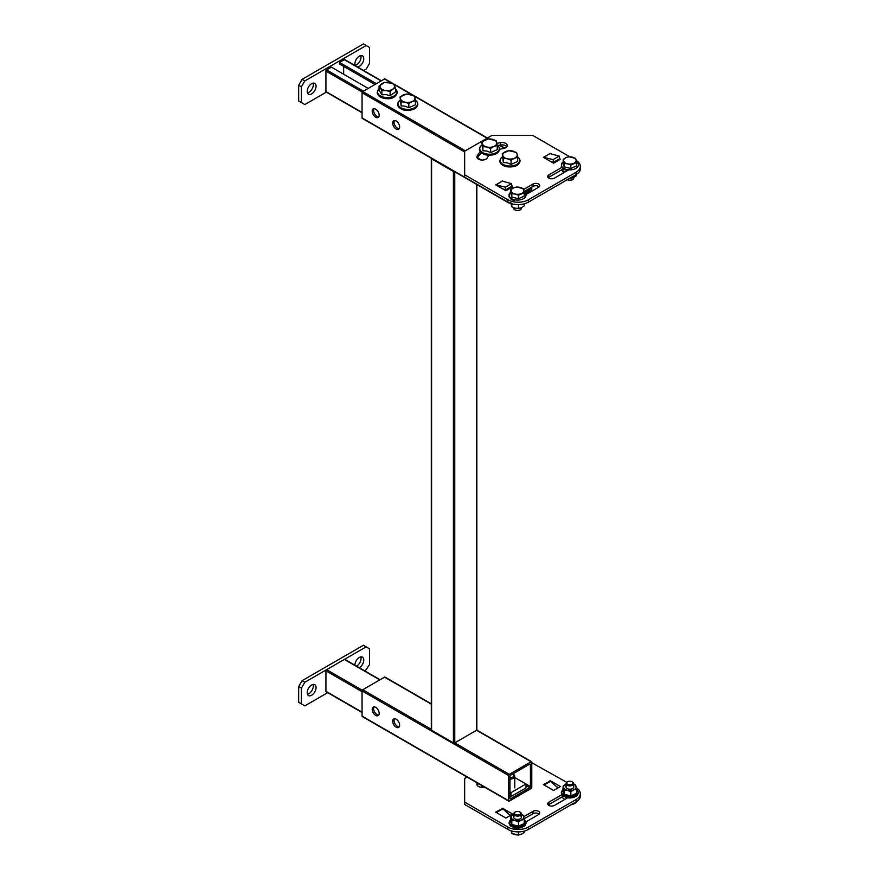 <?xml version="1.0" encoding="UTF-8"?>
<svg xmlns="http://www.w3.org/2000/svg" width="879" height="879" viewBox="0 0 879 879"><rect width="100%" height="100%" fill="white"/><g stroke="black" fill="none" stroke-linecap="round" stroke-linejoin="round"><path stroke-width="1.32" d="M396.143 719.176A4.911 2.835 -120 0 0 393.682 718.923A4.911 2.835 -120 0 0 392.935 722.868A4.911 2.835 -120 0 0 396.143 727.197A4.911 2.835 -120 0 0 398.605 727.438A4.911 2.835 -120 0 0 399.352 723.505A4.911 2.835 -120 0 0 396.143 719.176M399.187 726.878A4.911 2.835 60 0 1 397.506 726.417A4.911 2.835 60 0 1 394.462 718.703M375.696 707.364A4.911 2.835 -120 0 0 373.234 707.123A4.911 2.835 -120 0 0 372.487 711.056A4.911 2.835 -120 0 0 375.696 715.396A4.911 2.835 -120 0 0 378.157 715.638A4.911 2.835 -120 0 0 378.904 711.693A4.911 2.835 -120 0 0 375.696 707.364M378.739 715.077A4.911 2.835 60 0 1 377.058 714.605A4.911 2.835 60 0 1 374.014 706.892M531.103 761.752L509.293 774.344A0.967 0.56 120 0 0 508.611 775.52L508.611 800.714A0.967 0.56 120 0 0 509.293 801.099L531.103 788.507A0.967 0.56 120 0 0 531.784 787.331L531.784 762.148A0.967 0.56 120 0 0 531.103 761.752L476.572 730.273L476.572 184.37M529.74 764.115A0.967 0.56 -60 0 1 530.422 764.51L529.74 764.115L510.655 775.135A0.967 0.56 -60 0 0 509.974 776.311L509.974 798.352L510.655 798.747L529.74 787.727L525.994 785.562M509.974 792.056L510.996 792.638L525.994 783.98L530.422 786.54L530.422 764.51M530.422 786.54A0.967 0.56 -60 0 1 529.74 787.727M510.655 798.747A0.967 0.56 -60 0 1 509.974 798.352M508.611 775.52L362.06 690.916L362.06 716.099L508.611 800.714M362.06 690.916A0.967 0.56 -60 0 1 362.741 689.74L431.303 729.317M431.303 704.134L384.562 677.138L362.741 689.74M384.562 677.138A0.967 0.56 -60 0 1 385.035 677.094L431.303 703.804M362.741 716.495A0.967 0.56 -60 0 1 362.06 716.099M396.143 121.005A4.911 2.835 -120 0 0 393.682 120.764A4.911 2.835 -120 0 0 392.935 124.697A4.911 2.835 -120 0 0 396.143 129.026A4.911 2.835 -120 0 0 398.605 129.279A4.911 2.835 -120 0 0 399.352 125.334A4.911 2.835 -120 0 0 396.143 121.005M399.187 128.719A4.911 2.835 60 0 1 397.506 128.246A4.911 2.835 60 0 1 394.462 120.533M375.696 109.194A4.911 2.835 -120 0 0 373.234 108.952A4.911 2.835 -120 0 0 372.487 112.897A4.911 2.835 -120 0 0 375.696 117.226A4.911 2.835 -120 0 0 378.157 117.467A4.911 2.835 -120 0 0 378.904 113.534A4.911 2.835 -120 0 0 375.696 109.194M378.739 116.907A4.911 2.835 60 0 1 377.058 116.435A4.911 2.835 60 0 1 374.014 108.721M508.611 188.172L508.611 189.161M508.611 202.522L508.611 202.544A0.967 0.56 120 0 0 509.293 202.939L509.38 202.884M525.598 193.523L531.103 190.347A0.967 0.56 120 0 0 531.784 189.161L531.784 187.117M524.653 192.49L529.74 189.556L528.653 188.93M509.974 187.59L509.974 188.37M530.422 188.37A0.967 0.56 -60 0 1 529.74 189.556M362.741 118.324A0.967 0.56 -60 0 1 362.06 117.929L508.611 202.544M464.65 151.968L362.06 92.745L362.06 117.929M362.06 92.745A0.967 0.56 -60 0 1 362.741 91.57L465.332 150.792M391.309 82.879L384.562 78.978L362.741 91.57M384.562 78.978A0.967 0.56 -60 0 1 385.035 78.923L392.517 83.241M431.369 158.275A0.967 0.56 -0 0 0 431.589 158.857L453.399 171.449A0.967 0.56 -0 0 0 454.421 171.581M476.857 184.535L476.857 729.878A0.967 0.56 180 0 1 476.572 730.273L454.762 742.865A0.967 0.56 180 0 1 453.399 742.865L453.399 171.449M431.589 158.857L431.589 730.273L453.399 742.865M431.589 730.273A0.967 0.56 180 0 1 431.303 729.878L431.303 158.462M381.145 80.945L344.337 59.695L339.569 62.442L339.569 64.024L375.014 84.483M376.377 83.692L339.569 62.442M343.656 66.386L343.656 74.254M368.202 88.416L331.394 67.167L326.625 69.924L363.423 91.174M362.269 92.075L325.933 71.1L325.933 91.57L362.06 112.424M344.337 59.695A0.967 0.56 -60 0 1 344.821 59.64L381.431 80.78M326.625 91.965A0.967 0.56 -60 0 1 325.933 91.57M325.933 71.1A0.967 0.56 -60 0 1 326.625 69.924M357.533 66.98A6.263 3.615 120 0 0 363.763 58.706A6.263 3.615 120 0 0 362.467 55.838A6.263 3.615 120 0 0 357.643 57.52A6.263 3.615 120 0 0 354.907 63.826A6.263 3.615 120 0 0 355.292 65.683M355.149 65.365A6.263 3.615 120 0 0 361.038 57.135A6.263 3.615 120 0 0 360.797 55.597M307.2 91.372A6.263 3.615 120 0 0 308.496 94.24A6.263 3.615 120 0 0 313.32 92.559A6.263 3.615 120 0 0 316.055 86.252A6.263 3.615 120 0 0 314.759 83.384A6.263 3.615 120 0 0 309.924 85.065A6.263 3.615 120 0 0 307.2 91.372M307.441 92.91A6.263 3.615 120 0 0 313.331 84.681A6.263 3.615 120 0 0 313.078 83.142M363.708 70.551L366.158 69.133L369.565 63.233L369.565 47.488L366.158 45.521L304.804 80.945L301.398 86.845L301.398 102.59L304.804 104.557L326.34 92.119M366.158 45.521L363.423 43.95L302.079 79.363L304.804 80.945M301.398 86.845L298.673 85.274L298.673 101.008L301.398 102.59M298.673 85.274L302.079 79.363M379.783 679.896L344.337 659.437L326.625 669.666L362.269 690.246M362.06 691.707L325.933 670.842L325.933 691.312L362.06 712.166M326.625 691.707A0.967 0.56 -60 0 1 325.933 691.312M325.933 670.842A0.967 0.56 -60 0 1 326.625 669.666M344.337 659.437A0.967 0.56 -60 0 1 344.821 659.382L380.069 679.731M316.055 687.576A6.263 3.615 120 0 0 314.759 684.708A6.263 3.615 120 0 0 309.924 686.378A6.263 3.615 120 0 0 307.2 692.685A6.263 3.615 120 0 0 308.496 695.553A6.263 3.615 120 0 0 313.32 693.872A6.263 3.615 120 0 0 316.055 687.576M307.441 694.223A6.263 3.615 120 0 0 313.331 685.994A6.263 3.615 120 0 0 313.078 684.455M359.28 667.732A6.263 3.615 120 0 0 363.763 660.019A6.263 3.615 120 0 0 362.467 657.151A6.263 3.615 120 0 0 357.643 658.832A6.263 3.615 120 0 0 354.907 665.139A6.263 3.615 120 0 0 354.907 665.205M356.555 666.161A6.263 3.615 120 0 0 361.038 658.448A6.263 3.615 120 0 0 360.797 656.91M365.071 671.073L369.565 664.546L369.565 648.812L363.423 645.263L302.079 680.687L304.804 682.258L301.398 688.158L301.398 703.903L304.804 705.87L327.702 692.652M366.158 646.845L304.804 682.258M301.398 688.158L298.673 686.587L298.673 702.332L301.398 703.903M298.673 686.587L302.079 680.687M480.319 151.748A34.215 19.756 0 0 0 477.099 156.132A5.307 3.066 0 0 0 476.89 156.989A5.307 3.066 0 0 0 478.44 159.154A5.307 3.066 0 0 0 487.285 157.835A23.612 13.635 180 0 1 489.021 155.319M562.296 167.131L548.826 174.91A3.955 2.285 0 0 0 547.672 176.525A3.955 2.285 0 0 0 548.826 178.14A3.955 2.285 0 0 0 554.418 178.14L568.834 169.823M551.188 153.924L550.188 153.353L543.716 157.484M543.848 157.143L549.979 153.605L559.198 156.077L559.736 158.659L553.594 162.197L553.067 159.615L543.376 157.286L553.594 163.186L560.417 159.253L559.56 158.758M503.469 181.47L502.48 180.898L495.998 185.029M496.13 184.689L502.261 181.151L511.49 183.623L512.017 186.205L505.886 189.743L505.359 187.161L495.657 184.832L505.886 190.732L512.699 186.798L511.842 186.304M569.79 156.803L532.806 135.443L491.91 135.443L464.65 151.188L464.65 174.8L507.93 199.786A14.46 8.35 0 0 0 528.378 199.786L576.086 172.24A14.46 8.35 0 0 0 580.327 166.34A14.46 8.35 0 0 0 576.206 160.505M464.65 174.8L464.65 177.162L507.93 202.148L507.93 199.786M528.378 199.786L528.378 202.148L576.086 174.602L576.086 172.24M506.853 146.749A5.307 3.066 0 0 0 500.492 144.991A34.215 19.756 0 0 0 497.778 145.518M481.549 152.979A34.215 19.756 0 0 0 477.275 158.143M510.655 187.985L509.798 187.491M558.374 160.428L557.517 159.945M539.19 186.842A3.955 2.285 0 0 0 533.015 186.403L524.027 191.589M563.241 168.955L548.826 177.272A3.955 2.285 0 0 0 548.243 177.712M580.327 166.34L580.327 168.702A14.46 8.35 180 0 1 576.086 174.602M528.378 202.148A14.46 8.35 180 0 1 507.93 202.148M499.646 149.353A23.612 13.635 180 0 1 503.425 148.518A5.307 3.066 0 0 0 507.26 145.573A5.307 3.066 0 0 0 500.492 142.629A34.215 19.756 0 0 0 496.866 143.365M525.939 194.578L538.607 187.271A3.955 2.285 0 0 0 539.761 185.656A3.955 2.285 0 0 0 537.322 183.546A3.955 2.285 0 0 0 533.015 184.041L523.565 189.501M505.886 189.743L502.7 188.897M511.49 183.623L505.359 187.161M553.594 162.197L550.408 161.351M559.198 156.077L553.067 159.615M524.137 818.821L533.015 813.701A3.955 2.285 180 0 1 538.607 813.701A3.955 2.285 180 0 1 539.19 814.13M523.741 816.69L533.015 811.339A3.955 2.285 180 0 1 538.607 811.339A3.955 2.285 180 0 1 539.761 812.954A3.955 2.285 180 0 1 538.607 814.558L525.719 821.997M502.48 808.186L512.699 814.086L505.886 818.03L495.657 812.119L502.48 808.603M550.188 780.64L560.417 786.54L553.594 790.474L543.376 784.573L550.188 781.057M531.784 762.73L566.768 782.343M576.086 801.89L576.086 799.527A14.46 8.35 0 0 0 580.327 793.627L580.327 795.989A14.46 8.35 180 0 1 576.086 801.89L528.378 829.435A14.46 8.35 180 0 1 507.93 829.435L507.93 827.073L464.65 802.087L464.65 778.475L467.09 777.069M464.65 802.087L464.65 804.45L507.93 829.435M576.086 799.527L528.378 827.073L528.378 829.435M484.779 786.947A5.307 3.066 180 0 1 476.89 784.277A5.307 3.066 180 0 1 477.099 783.431A34.215 19.756 180 0 1 477.33 782.98M568.933 797.055L554.418 805.428A3.955 2.285 180 0 1 550.111 805.922A3.955 2.285 180 0 1 547.672 803.824A3.955 2.285 180 0 1 548.826 802.208L562.439 794.352M507.93 827.073A14.46 8.35 0 0 0 528.378 827.073M580.327 793.627A14.46 8.35 0 0 0 576.371 787.892M477.275 785.43A34.215 19.756 180 0 1 478.429 783.607M556.539 786.672L558.374 787.727M508.831 814.218L510.655 815.272M548.243 804.999A3.955 2.285 180 0 1 548.826 804.571L563.318 796.198M495.998 812.317L495.998 811.921A3.604 2.077 -120 0 1 496.657 812.405L497.613 813.251M543.716 784.771L543.716 784.376A3.604 2.077 -120 0 1 544.376 784.859L545.321 785.705M549.847 780.838A3.604 2.077 60 0 1 550.507 781.321L557.978 787.947M502.14 808.383A3.604 2.077 60 0 1 502.799 808.867L510.27 815.492M510.996 792.638L510.996 796.583L525.994 787.925L525.994 783.98L514.797 777.519M509.974 795.989L510.996 796.583M509.974 777.75A3.857 2.23 0 0 0 513.534 776.377A3.857 2.23 0 0 0 512.699 773.949L513.38 774.344A4.824 2.78 180 0 1 514.797 776.311A4.824 2.78 180 0 1 509.974 779.091M512.699 773.949L513.38 774.344M408.823 107.71L404.966 106.161L401.11 105.865L400.022 96.943L406.636 94.009L414.35 95.844L414.899 97.712A7.23 4.175 180 0 1 414.416 99.854A7.23 4.175 180 0 1 412.141 101.568L408.823 103.557L408.823 107.71L415.448 104.777L415.448 100.624L412.141 101.568A7.23 4.175 180 0 1 404.966 102.118L401.11 101.722L400.022 96.943M408.823 103.557L404.966 102.118A7.23 4.175 180 0 1 400.56 98.8A7.23 4.175 180 0 1 403.329 94.943A7.23 4.175 180 0 1 410.493 94.405A7.23 4.175 180 0 1 414.899 97.712L415.448 100.624M401.11 105.865L401.11 101.722M481.461 785.365L481.989 787.331M390.111 95.657L386.002 94.602L381.893 94.8L379.069 90.273L379.069 86.12L384.464 82.439L392.682 83.296L394.089 85.043A7.23 4.175 180 0 1 394.396 87.197A7.23 4.175 180 0 1 392.803 89.153L390.111 91.515L390.111 95.657L395.495 91.987L395.495 87.834L392.803 89.153A7.23 4.175 180 0 1 386.002 90.559L381.893 90.658L379.069 86.12M390.111 91.515L386.002 90.559A7.23 4.175 180 0 1 380.475 87.867A7.23 4.175 180 0 1 381.761 83.758A7.23 4.175 180 0 1 388.573 82.34A7.23 4.175 180 0 1 394.089 85.043L395.495 87.834M381.893 94.8L381.893 90.658M511.073 164.373L507.205 162.835L503.348 162.538L502.261 153.605L508.886 150.672L516.599 152.517L517.138 154.374A7.23 4.175 180 0 1 516.654 156.517A7.23 4.175 180 0 1 514.38 158.231L511.073 160.231L511.073 164.373L517.687 161.439L517.687 157.297L514.38 158.231A7.23 4.175 180 0 1 507.205 158.78L503.348 158.385L502.261 153.605M511.073 160.231L507.205 158.78A7.23 4.175 180 0 1 502.81 155.473A7.23 4.175 180 0 1 505.568 151.617A7.23 4.175 180 0 1 512.743 151.067A7.23 4.175 180 0 1 517.138 154.374L517.687 157.297M503.348 162.538L503.348 158.385M490.614 152.572L486.757 151.023L482.901 150.727L481.813 141.805L488.438 138.871L496.152 140.706L496.69 142.574A7.23 4.175 180 0 1 496.206 144.716A7.23 4.175 180 0 1 493.932 146.43L490.614 148.419L490.614 152.572L497.239 149.639L497.239 145.485L493.932 146.43A7.23 4.175 180 0 1 486.757 146.98L482.901 146.584L481.813 141.805M490.614 148.419L486.757 146.98A7.23 4.175 180 0 1 482.362 143.662A7.23 4.175 180 0 1 485.12 139.805A7.23 4.175 180 0 1 492.295 139.267A7.23 4.175 180 0 1 496.69 142.574L497.239 145.485M482.901 150.727L482.901 146.584M510.853 189.556L511.798 197.083L518.489 198.676L524.225 196.138L524.225 192.754L521.357 193.567A6.263 3.615 180 0 1 515.149 194.039A6.263 3.615 180 0 1 511.325 191.172L510.853 189.556L513.721 187.831A6.263 3.615 180 0 1 519.939 187.348A6.263 3.615 180 0 1 523.752 190.227A6.263 3.615 180 0 1 521.357 193.567L518.489 195.292L518.489 198.676L524.225 196.138L524.225 192.754L518.489 195.292L518.489 198.676L511.798 197.083L511.325 191.172A6.263 3.615 180 0 1 513.721 187.831L516.588 187.007L523.28 188.611L524.225 192.754L523.752 190.227A6.263 3.615 180 0 1 521.357 193.567A6.263 3.615 180 0 1 515.149 194.039L518.489 195.292L515.149 194.039A6.263 3.615 180 0 1 511.325 191.172L510.853 189.556L510.853 192.94L511.798 197.083L511.798 193.699L515.149 194.039L511.798 193.699L511.325 191.172A6.263 3.615 180 0 1 513.721 187.831L516.588 187.007L519.939 187.348L523.28 188.611L523.752 190.227A6.263 3.615 180 0 0 519.939 187.348A6.263 3.615 180 0 0 513.721 187.831L510.853 189.556M516.061 210.257A3.857 2.23 180 0 1 514.808 209.773A3.857 2.23 180 0 1 513.688 208.191L513.688 208.191A3.857 2.23 180 0 0 514.808 209.773A3.857 2.23 180 0 0 516.061 210.257A3.857 2.23 180 0 0 520.269 209.773A3.857 2.23 180 0 1 516.061 210.257M521.401 208.191A3.857 2.23 180 0 1 520.269 209.773A3.857 2.23 180 0 0 521.401 208.191L521.401 208.191M519.742 210.07A3.12 1.802 180 0 1 516.347 210.466A3.12 1.802 180 0 1 515.336 210.07L514.808 209.773L515.336 210.07A3.12 1.802 180 0 0 516.347 210.466A3.12 1.802 180 0 0 519.742 210.07L520.269 209.773L519.742 210.07M563.208 159.33L564.153 166.856L570.834 168.46L576.569 165.911L576.569 162.527L573.701 163.34A6.263 3.615 180 0 1 567.493 163.813A6.263 3.615 180 0 1 563.681 160.945L563.208 159.33L566.076 157.605A6.263 3.615 180 0 1 572.284 157.132A6.263 3.615 180 0 1 576.097 160A6.263 3.615 180 0 1 573.701 163.34L570.834 165.076L570.834 168.46L576.569 165.911L576.569 162.527L570.834 165.076L570.834 168.46L564.153 166.856L563.681 160.945A6.263 3.615 180 0 1 566.076 157.605L568.944 156.792L575.624 158.385L576.569 162.527L576.097 160A6.263 3.615 180 0 1 573.701 163.34A6.263 3.615 180 0 1 567.493 163.813L570.834 165.076L567.493 163.813A6.263 3.615 180 0 1 563.681 160.945L563.208 159.33L563.208 162.714L564.153 166.856L564.153 163.472L567.493 163.813L564.153 163.472L563.681 160.945A6.263 3.615 180 0 1 566.076 157.605L568.944 156.792L572.284 157.132L575.624 158.385L576.097 160A6.263 3.615 180 0 0 572.284 157.132A6.263 3.615 180 0 0 566.076 157.605L563.208 159.33M568.416 180.03A3.857 2.23 180 0 1 567.351 179.646A3.857 2.23 180 0 0 568.416 180.03A3.857 2.23 180 0 0 572.614 179.547A3.857 2.23 180 0 1 568.416 180.03M573.745 177.976A3.857 2.23 180 0 1 572.614 179.547A3.857 2.23 180 0 0 573.745 177.976L573.745 177.976M572.097 179.843A3.12 1.802 180 0 1 568.702 180.239A3.12 1.802 180 0 1 567.68 179.843L567.68 179.843A3.12 1.802 180 0 0 568.702 180.239A3.12 1.802 180 0 0 572.097 179.843L572.614 179.547L572.097 179.843M576.569 802.285L576.569 801.593L573.701 804.01L576.569 802.285M570.834 804.823L573.701 804.01L570.834 804.823M567.164 782.068A3.857 2.23 0 0 0 566.032 783.639A3.857 2.23 0 0 0 568.416 785.705A3.857 2.23 0 0 0 573.745 783.639A3.857 2.23 0 0 0 572.614 782.068A3.857 2.23 0 0 1 573.745 783.639L573.745 786.98L573.745 783.639A3.857 2.23 0 0 1 568.416 785.705A3.857 2.23 0 0 1 566.032 783.639L566.032 786.98L566.032 783.639A3.857 2.23 0 0 1 567.164 782.068L567.68 781.772A3.12 1.802 0 0 0 568.702 784.705A3.12 1.802 0 0 0 572.482 784.035A3.12 1.802 0 0 0 572.097 781.772A3.12 1.802 0 0 0 571.075 781.376A3.12 1.802 0 0 0 567.68 781.772A3.12 1.802 0 0 0 568.702 784.705A3.12 1.802 0 0 0 572.482 784.035A3.12 1.802 0 0 0 572.097 781.772A3.12 1.802 0 0 0 571.075 781.376A3.12 1.802 0 0 0 567.68 781.772L567.164 782.068M524.225 832.501L524.225 831.105L524.225 832.501L521.357 834.237L524.225 832.501M518.489 835.05L518.489 831.886L518.489 835.05L521.357 834.237L518.489 835.05L515.149 834.709L511.798 833.457L511.798 831.029L511.798 833.457L511.325 831.842L511.798 833.457L518.489 835.05M511.117 830.831L511.325 831.842L511.117 830.831M516.061 815.921A3.857 2.23 0 0 0 521.401 813.866A3.857 2.23 0 0 0 520.269 812.295A3.857 2.23 0 0 1 521.401 813.866L521.401 817.195L521.401 813.866A3.857 2.23 0 0 1 516.061 815.921A3.857 2.23 0 0 1 513.688 813.866A3.857 2.23 0 0 0 516.061 815.921M514.808 812.295A3.857 2.23 0 0 0 513.688 813.866L513.688 817.195L513.688 813.866A3.857 2.23 0 0 1 514.808 812.295L515.336 811.987A3.12 1.802 0 0 0 516.347 814.921A3.12 1.802 0 0 0 520.137 814.262A3.12 1.802 0 0 0 519.742 811.987A3.12 1.802 0 0 0 518.731 811.603A3.12 1.802 0 0 0 515.336 811.987A3.12 1.802 0 0 0 516.347 814.921A3.12 1.802 0 0 0 520.137 814.262A3.12 1.802 0 0 0 519.742 811.987A3.12 1.802 0 0 0 518.731 811.603A3.12 1.802 0 0 0 515.336 811.987L514.808 812.295M524.225 203.818L524.225 205.829L521.357 207.73L518.489 208.378L518.489 204.587M520.434 208.07A6.263 3.615 180 0 1 520.412 208.081L521.357 207.73M511.798 203.741L511.798 206.774L515.149 208.202L518.489 208.378M510.853 202.631L511.798 206.774M514.665 208.081L515.149 208.202A6.263 3.615 180 0 1 514.665 208.081A6.263 3.615 180 0 1 514.589 208.059M520.412 208.081A6.263 3.615 180 0 1 515.149 208.202M563.208 172.163L563.296 173.02M570.834 177.635L569.823 178.217M576.569 174.306L576.569 175.602L573.701 177.514L570.834 178.151M569.757 178.261A6.263 3.615 180 0 0 572.756 177.855A6.263 3.615 180 0 1 572.756 177.855L573.701 177.514M567.329 785.31A3.857 2.23 0 0 0 568.416 789.034A3.857 2.23 0 0 0 573.163 788.155A3.857 2.23 0 0 0 572.449 785.31M576.569 792.111L576.921 793.825L570.889 796.495L563.857 794.814L562.857 790.463L563.208 786.013L566.076 784.112M576.569 793.341L576.569 789.199L573.701 789.847L570.834 791.748L570.834 795.891L576.569 793.341L576.921 793.825L576.569 793.341M562.857 790.463L564.153 794.297L564.153 790.155L567.493 790.32A6.263 3.615 0 0 0 573.701 789.847A6.263 3.615 0 0 0 576.097 786.507A6.263 3.615 0 0 0 573.745 784.123L575.624 785.057L576.569 789.199M563.857 794.814L564.153 794.297L570.834 795.891L570.889 796.495M564.153 790.155L563.681 787.452A6.263 3.615 0 0 0 567.493 790.32L570.834 791.748M566.032 784.123A6.263 3.615 0 0 0 563.681 787.452L563.208 786.013M514.984 815.536A3.857 2.23 0 0 0 516.061 819.261A3.857 2.23 0 0 0 520.808 818.382A3.857 2.23 0 0 0 520.093 815.536M524.225 822.337L524.576 824.041L518.533 826.721L511.501 825.04L510.512 820.689L510.853 816.228L513.721 814.328M524.225 823.568L524.225 819.426L521.357 820.063L518.489 821.975L518.489 826.117L524.225 823.568L524.576 824.041L524.225 823.568M510.512 820.689L511.798 824.513L511.798 820.371L515.149 820.546A6.263 3.615 0 0 0 521.357 820.063A6.263 3.615 0 0 0 523.752 816.723A6.263 3.615 0 0 0 521.401 814.35L523.28 815.283L524.225 819.426M511.501 825.04L511.798 824.513L518.489 826.117L518.533 826.721M511.798 820.371L511.325 817.668A6.263 3.615 0 0 0 515.149 820.546L518.489 821.975M513.688 814.35A6.263 3.615 0 0 0 511.325 817.668L510.853 816.228M454.762 171.779L454.762 742.865L509.293 774.344M477.473 157.802L481.274 160M504.546 148.243L499.283 145.211M487.142 138.201L414.503 96.261M412.119 94.888L393.418 84.087M548.826 177.272L548.826 174.91M533.015 186.403L533.015 184.041M500.492 144.991L500.492 142.629M477.099 157.835L477.099 156.132M533.015 811.339L533.015 813.701M548.826 802.208L548.826 804.571M477.099 783.431L477.099 785.123M544.376 784.859L550.507 781.321M496.657 812.405L502.799 808.867M403.999 108.941A9.768 5.637 180 0 1 400.022 100.272L398.165 102.228L397.616 104.282C397.572 106.755 399.703 108.677 403.988 110.04C412.13 110.952 416.756 109.04 417.855 104.282L417.294 102.228L415.371 100.184A9.768 5.637 180 0 1 415.525 107.117A9.768 5.637 180 0 1 403.999 108.941M395.495 88.867A9.768 5.637 180 0 1 395.407 95.053A9.768 5.637 180 0 1 385.551 97.47A9.768 5.637 180 0 1 379.069 88.867M517.621 156.891A9.768 5.637 180 0 1 517.775 163.791A9.768 5.637 180 0 1 506.238 165.604A9.768 5.637 180 0 1 502.261 156.934M497.173 145.079A9.768 5.637 180 0 1 497.327 151.979A9.768 5.637 180 0 1 485.79 153.803A9.768 5.637 180 0 1 481.813 145.134M514.303 199.709A8.46 4.889 180 0 1 510.853 192.193L509.677 193.248L508.985 196.841L511.413 199.511L514.292 200.632L511.413 199.511L508.985 196.841L509.677 193.248L510.853 192.16A8.46 4.889 180 0 0 514.303 199.709A8.46 4.889 180 0 0 524.323 198.116A8.46 4.889 180 0 0 524.126 192.116A8.46 4.889 180 0 1 524.323 198.116A8.46 4.889 180 0 1 514.303 199.709M566.647 169.482A8.46 4.889 180 0 1 563.208 161.967L562.022 163.033L561.329 166.625L563.758 169.284L566.636 170.405L563.758 169.284L561.329 166.625L562.022 163.033L563.208 161.945A8.46 4.889 180 0 0 566.647 169.482A8.46 4.889 180 0 0 576.668 167.889A8.46 4.889 180 0 0 576.47 161.89A8.46 4.889 180 0 1 576.668 167.889A8.46 4.889 180 0 1 566.647 169.482M562.099 796.901A8.098 4.67 0 0 0 564.966 799.341A8.098 4.67 0 0 1 562.099 796.901M565.01 172.031A8.032 4.637 180 0 1 562.153 169.581M563.208 789.551A8.23 4.758 0 0 0 566.735 796.726A8.23 4.758 0 0 0 576.349 795.275A8.23 4.758 0 0 0 576.569 789.551M510.853 819.777A8.23 4.758 0 0 0 514.391 826.941A8.23 4.758 0 0 0 523.994 825.502A8.23 4.758 0 0 0 524.225 819.777M531.586 761.697L476.792 730.075M508.809 801.154L362.269 716.539M508.809 202.983L362.269 118.379M504.887 148.122L499.711 145.134M487.427 138.036L414.35 95.855M414.328 95.833L392.781 83.395M362.06 112.754L326.142 92.009M362.06 712.495L326.142 691.751M514.797 776.311L514.797 787.892M395.495 88.823L397.407 92.471C395.627 97.338 391.682 99.371 385.54 98.569C380.442 97.899 377.651 95.866 377.157 92.471L379.069 88.823M517.621 156.858L519.544 158.89L520.093 160.945C518.995 165.702 514.369 167.625 506.227 166.702C501.942 165.351 499.81 163.428 499.854 160.945L500.415 158.89L502.261 156.901M497.162 145.046L499.096 147.09L499.646 149.144C498.547 153.902 493.921 155.814 485.779 154.902C481.494 153.539 479.363 151.617 479.407 149.144L479.956 147.09L481.813 145.101M561.461 169.977L563.944 172.647M576.569 789.452L578.514 792.792L577.283 795.506L573.679 797.495L569.856 798.022L566.68 797.649L562.549 795.561L561.263 792.77L563.208 789.452M524.225 819.678L526.169 823.008L524.939 825.733L521.335 827.721L517.511 828.238L514.336 827.875L510.205 825.788L508.908 822.997L510.853 819.678"/></g></svg>
